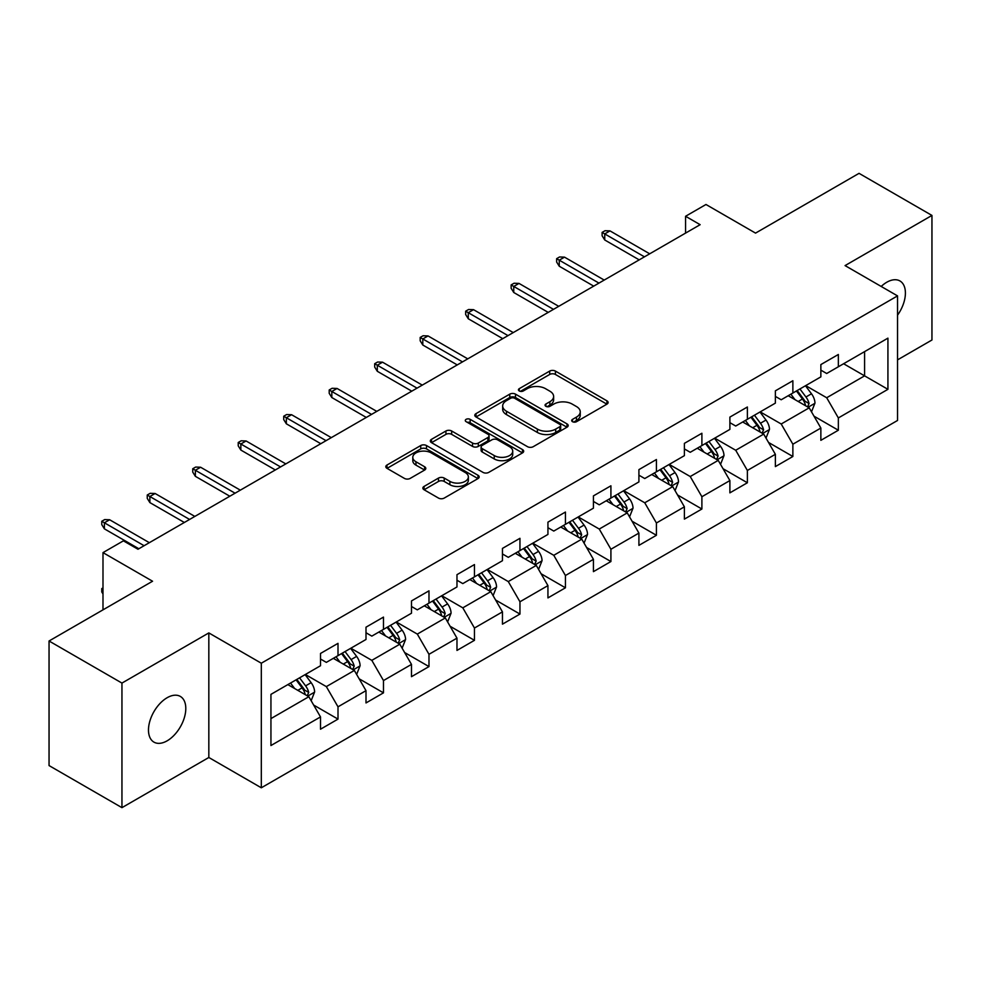 <?xml version="1.0" encoding="UTF-8"?>
<svg xmlns="http://www.w3.org/2000/svg" width="981" height="981" viewBox="0 0 981 981"><rect width="100%" height="100%" fill="white"/><g stroke="black" fill="none" stroke-linecap="round" stroke-linejoin="round"><path stroke-width="1.47" d="M572.512 421.695A2.833 1.631 0 0 0 576.521 421.695L606.932 404.135A4.047 2.342 0 0 0 608.122 402.492A4.047 2.342 0 0 0 606.932 400.837L555.418 371.088A4.047 2.342 0 0 0 549.691 371.088L519.28 388.648A2.833 1.631 0 0 0 518.446 389.8A2.833 1.631 0 0 0 519.28 390.965A2.833 1.631 0 0 0 523.29 390.965L527.226 388.684A12.949 7.48 0 0 1 545.546 388.684L549.838 391.174A12.949 7.48 0 0 1 553.627 396.459A12.949 7.48 0 0 1 549.838 401.744L545.902 404.013A2.833 1.631 0 0 0 545.068 405.178A2.833 1.631 0 0 0 545.902 406.33A2.833 1.631 0 0 0 549.9 406.33L553.836 404.062A12.949 7.48 0 0 1 572.156 404.062L576.448 406.539A12.949 7.48 0 0 1 580.249 411.824A12.949 7.48 0 0 1 576.448 417.109L572.512 419.377A2.833 1.631 0 0 0 571.69 420.542A2.833 1.631 0 0 0 572.512 421.695L572.512 419.377M167.138 740.827A26.389 15.242 120 0 0 184.379 717.565A26.389 15.242 120 0 0 180.332 696.424A26.389 15.242 120 0 0 167.138 697.724A26.389 15.242 120 0 0 149.897 720.986A26.389 15.242 120 0 0 153.943 742.127A26.389 15.242 120 0 0 167.138 740.827M897.541 315.159A26.389 15.242 120 0 0 899.945 280.958A26.389 15.242 120 0 0 886.75 282.258A26.389 15.242 120 0 0 881.196 286.452M424.05 486.429A4.047 2.342 0 0 0 422.86 488.084A4.047 2.342 0 0 0 424.05 489.727L438.495 498.078A4.047 2.342 0 0 0 444.221 498.078L477.992 478.581A4.047 2.342 0 0 0 479.182 476.925A4.047 2.342 0 0 0 477.992 475.27L426.477 445.533A4.047 2.342 0 0 0 420.751 445.533L386.98 465.031A4.047 2.342 0 0 0 385.803 466.686A4.047 2.342 0 0 0 386.98 468.329L404.442 478.409A4.047 2.342 0 0 0 410.168 478.409L424.614 470.071A4.047 2.342 0 0 0 425.803 468.415A4.047 2.342 0 0 0 424.614 466.76L415.956 461.769A10.828 6.254 0 0 1 412.793 457.342A10.828 6.254 0 0 1 419.476 451.567A10.828 6.254 0 0 1 431.272 452.928L465.19 472.511A10.828 6.254 0 0 1 468.366 476.925A10.828 6.254 0 0 1 461.671 482.701A10.828 6.254 0 0 1 449.874 481.352L444.221 478.078A4.047 2.342 0 0 0 438.495 478.078L424.05 486.429L424.05 489.727M897.541 359.868L931.95 340.002L931.95 215.428L859.049 173.343L755.542 233.11L705.977 204.489L685.572 216.274L700.14 224.686L137.978 549.25L123.398 540.838L102.993 552.622L102.993 609.851M121.951 683.083L121.951 807.657L208.83 757.491L208.83 632.917L121.951 683.083L49.05 640.998L152.558 581.23L102.993 552.622M208.83 632.917L261.314 663.217L897.541 295.894L897.541 420.469L261.314 787.792L261.314 663.217M931.95 215.428L845.058 265.593L897.541 295.894M527.508 446.686A4.047 2.342 0 0 0 533.235 446.686L567.006 427.189A4.047 2.342 0 0 0 568.195 425.533A4.047 2.342 0 0 0 567.006 423.89L515.491 394.141A4.047 2.342 0 0 0 509.764 394.141L475.993 413.639A4.047 2.342 0 0 0 474.804 415.294A4.047 2.342 0 0 0 475.993 416.95L527.508 446.686M467.25 422.308A2.833 1.631 0 0 1 470.132 422.713L470.132 419.341L522.505 449.58A4.047 2.342 0 0 1 523.682 451.235A4.047 2.342 0 0 1 522.505 452.891L488.734 472.388A4.047 2.342 0 0 1 483.008 472.388L431.493 442.639L431.493 439.341A4.047 2.342 0 0 0 430.303 440.984A4.047 2.342 0 0 0 431.493 442.639M431.493 439.341L445.938 430.99A4.047 2.342 0 0 1 451.665 430.99L472.56 443.056A4.047 2.342 0 0 0 478.287 443.056L487.876 437.514A4.047 2.342 0 0 0 489.053 435.871A4.047 2.342 0 0 0 487.876 434.215L466.122 421.658A2.833 1.631 0 0 1 465.288 420.493A2.833 1.631 0 0 1 467.042 418.985A2.833 1.631 0 0 1 470.132 419.341M121.951 807.657L49.05 765.572L49.05 640.998M313.662 705.057L338.004 719.11L338.004 706.823L365.999 690.661L365.999 702.948L383.485 692.844L383.485 680.556L411.48 664.395L411.48 676.682L428.979 666.59L428.979 654.302L456.974 638.14L456.974 650.428L474.461 640.323L474.461 628.036L502.456 611.874L502.456 624.161L519.955 614.069L519.955 601.77L547.938 585.608L547.938 597.907L565.436 587.803L565.436 575.516L593.431 559.354L593.431 571.641L610.918 561.537L610.918 549.25L638.913 533.088L638.913 545.375L656.412 535.283L656.412 522.996L684.395 506.834L684.395 519.121L701.893 509.016L701.893 496.729L729.889 480.567L729.889 492.854L747.375 482.762L747.375 470.463L775.37 454.301L775.37 466.6L792.869 456.496L792.869 444.209L820.864 428.047L820.864 440.334L838.35 430.23L838.35 417.943L887.928 389.322L887.928 338.151L864.592 351.615L864.592 375.858L887.928 389.322M338.004 719.11L320.505 729.214L320.505 716.915L270.94 745.535L270.94 694.364L320.505 665.743L320.505 653.456L338.004 643.352L338.004 655.639L365.999 639.477L365.999 627.19L383.485 617.098L383.485 629.385L411.48 613.223L411.48 600.936L428.979 590.832L428.979 603.119L456.974 586.957L456.974 574.67L474.461 564.566L474.461 576.865L502.456 560.703L502.456 548.404L519.955 538.311L519.955 550.599L547.938 534.437L547.938 522.15L565.436 512.045L565.436 524.332L593.431 508.17L593.431 495.883L610.918 485.791L610.918 498.078L638.913 481.916L638.913 469.629L656.412 459.525L656.412 471.812L684.395 455.65L684.395 443.363L701.893 433.259L701.893 445.558L729.889 429.396L729.889 417.097L747.375 407.005L747.375 419.292L775.37 403.13L775.37 390.843L792.869 380.738L792.869 393.025L820.864 376.863L820.864 364.576L838.35 354.484L838.35 366.771L887.928 338.151M333.344 658.337L354.337 670.452L326.342 686.614L305.349 674.499M320.505 659.011L326.342 662.371L338.004 655.639M326.342 686.614L338.004 706.823M354.337 670.452L365.999 690.661M378.825 632.071L399.819 644.198L371.824 660.36L350.83 648.233M365.999 632.745L371.824 636.117L383.485 629.385M371.824 660.36L383.485 680.556M399.819 644.198L411.48 664.395M424.307 605.817L445.3 617.932L417.317 634.094L396.324 621.979M411.48 606.491L417.317 609.851L428.979 603.119M417.317 634.094L428.979 654.302M445.3 617.932L456.974 638.14M469.801 579.55L490.794 591.678L462.799 607.84L441.806 595.712M456.974 580.225L462.799 583.597L474.461 576.865M462.799 607.84L474.461 628.036M490.794 591.678L502.456 611.874M515.283 553.296L536.276 565.412L508.281 581.574L487.287 569.446M502.456 553.958L508.281 557.331L519.955 550.599M508.281 581.574L519.955 601.77M536.276 565.412L547.938 585.608M560.764 527.03L581.77 539.145L553.775 555.307L532.781 543.192M547.938 527.704L553.775 531.064L565.436 524.332M553.775 555.307L565.436 575.516M581.77 539.145L593.431 559.354M606.258 500.764L627.251 512.891L599.256 529.053L578.263 516.926M593.431 501.438L599.256 504.81L610.918 498.078M599.256 529.053L610.918 549.25M627.251 512.891L638.913 533.088M651.74 474.51L672.733 486.625L644.75 502.787L623.757 490.672M638.913 475.184L644.75 478.544L656.412 471.812M644.75 502.787L656.412 522.996M672.733 486.625L684.395 506.834M697.233 448.243L718.227 460.371L690.232 476.533L669.238 464.405M684.395 448.918L690.232 452.29L701.893 445.558M690.232 476.533L701.893 496.729M718.227 460.371L729.889 480.567M742.715 421.989L763.708 434.105L735.713 450.267L714.72 438.151M729.889 422.664L735.713 426.024L747.375 419.292M735.713 450.267L747.375 470.463M763.708 434.105L775.37 454.301M788.197 395.723L809.19 407.838L781.207 424L760.214 411.885M775.37 396.398L781.207 399.77L792.869 393.025M781.207 424L792.869 444.209M809.19 407.838L820.864 428.047M843.599 363.743L864.592 375.858L826.689 397.746L805.695 385.619M820.864 370.131L826.689 373.503L838.35 366.771M826.689 397.746L838.35 417.943M208.83 757.491L261.314 787.792M685.572 216.274L685.572 233.11M270.94 718.607L308.843 696.718L287.85 684.603M308.843 696.718L320.505 716.915M814.009 416.177L838.35 430.23M768.515 442.443L792.869 456.496M723.034 468.697L747.375 482.762M677.552 494.964L701.893 509.016M632.058 521.218L656.412 535.283M586.577 547.484L610.918 561.537M541.095 573.75L565.436 587.803M495.601 600.004L519.955 614.069M450.12 626.27L474.461 640.323M404.626 652.524L428.979 666.59M359.144 678.791L383.485 692.844M573.652 422.1L576.448 420.481A12.949 7.48 0 0 0 580.249 415.196L580.249 411.824M553.627 396.459L553.627 399.819A12.949 7.48 0 0 1 549.838 405.116L547.03 406.735M606.883 404.172L555.418 374.46A4.047 2.342 0 0 0 549.691 374.46L520.408 391.358M566.957 427.226L515.491 397.513A4.047 2.342 0 0 0 509.764 397.513L476.043 416.974M559.857 426.698A2.833 1.631 0 0 0 560.678 425.533A2.833 1.631 0 0 0 559.857 424.381L514.633 398.274A2.833 1.631 0 0 0 510.623 398.274L506.478 400.665A12.949 7.48 0 0 0 502.677 405.962A12.949 7.48 0 0 0 506.478 411.247L537.38 429.089A12.949 7.48 0 0 0 555.7 429.089L559.857 426.698L559.857 430.058A2.833 1.631 0 0 0 560.678 428.905L560.678 425.533M502.677 405.962L502.677 409.322A12.949 7.48 0 0 0 506.478 414.607L506.478 411.247M559.857 430.058L555.7 432.462A12.949 7.48 0 0 1 537.38 432.462L506.478 414.607M431.542 442.676L445.938 434.362L445.938 430.99M489.053 435.871L489.053 439.23A4.047 2.342 0 0 1 487.876 440.886L478.287 446.416A4.047 2.342 0 0 1 472.56 446.416L451.665 434.362A4.047 2.342 0 0 0 445.938 434.362M470.132 422.713L522.444 452.915M494.24 455.564A10.828 6.254 0 0 0 506.037 456.925A10.828 6.254 0 0 0 512.72 451.15A10.828 6.254 0 0 0 509.556 446.735L497.6 439.831A4.047 2.342 0 0 0 491.873 439.831L482.284 445.362A4.047 2.342 0 0 0 481.107 447.017A4.047 2.342 0 0 0 482.284 448.673L494.24 455.564L494.24 458.936A10.828 6.254 0 0 0 506.037 460.297A10.828 6.254 0 0 0 512.72 454.522L512.72 451.15M481.107 447.017L481.107 450.389A4.047 2.342 0 0 0 482.284 452.033L482.284 448.673M494.24 458.936L482.284 452.033M468.366 476.925L468.366 480.298A10.828 6.254 0 0 1 461.671 486.073A10.828 6.254 0 0 1 449.874 484.712L444.221 481.45A4.047 2.342 0 0 0 438.495 481.45L424.099 489.764M412.793 457.342L412.793 460.714A10.828 6.254 0 0 0 415.956 465.129L415.956 461.769M424.614 466.76L424.614 470.071L415.956 465.129M477.943 478.605L426.477 448.893A4.047 2.342 0 0 0 420.751 448.893L387.041 468.366M811.495 411.836L814.966 403.093A10.926 6.303 -120 0 0 811.483 393.786L805.462 385.754M794.966 399.635L790.882 394.178M807.51 406.87L809.067 403.559A10.926 6.303 -120 0 0 805.941 396.986L799.92 388.954M797.185 390.536L803.856 399.451A5.567 3.213 60 0 1 804.874 401.143L809.067 403.559M796.425 390.978L802.446 399.009A10.926 6.303 60 0 1 805.573 405.582M644.456 256.838L604.737 233.919L604.737 239.977L602.113 235.771L602.113 232.399L604.737 233.919L609.986 230.878L649.704 253.809M604.737 239.977L639.207 259.867M602.113 232.399L605.032 230.719L609.986 230.878M766.014 438.09L769.484 429.359A10.926 6.303 -120 0 0 765.989 420.052L759.981 412.02M749.484 425.889L745.401 420.432M762.016 433.124L763.586 429.825A10.926 6.303 -120 0 0 760.459 423.252L754.438 415.221M751.704 416.802L758.374 425.705A5.567 3.213 60 0 1 759.392 427.397L763.586 429.825M750.931 417.244L756.952 425.276A10.926 6.303 60 0 1 760.079 431.848M720.532 464.356L723.99 455.613A10.926 6.303 -120 0 0 720.508 446.318L714.487 438.286M704.002 452.155L699.907 446.698M716.535 459.39L718.092 456.079A10.926 6.303 -120 0 0 714.965 449.519L708.944 441.475M706.21 443.056L712.893 451.971A5.567 3.213 60 0 1 713.898 453.663L718.092 456.079M705.449 443.498L711.47 451.53A10.926 6.303 60 0 1 714.597 458.102M598.962 283.104L559.256 260.173L559.256 266.231L556.632 262.025L556.632 258.665L559.256 260.173L564.504 257.145L604.21 280.076M559.256 266.231L593.713 286.133M556.632 258.665L559.55 256.973L564.504 257.145M553.48 309.358L513.762 286.44L513.762 292.497L511.138 288.291L511.138 284.919L513.762 286.44L519.01 283.411L558.729 306.33M513.762 292.497L548.232 312.399M511.138 284.919L514.056 283.239L519.01 283.411M675.038 490.623L678.509 481.879A10.926 6.303 -120 0 0 675.026 472.572L669.005 464.54M658.509 478.421L654.425 472.965M671.041 485.656L672.61 482.345A10.926 6.303 -120 0 0 669.483 475.773L663.463 467.741M660.728 469.323L667.399 478.238A5.567 3.213 60 0 1 668.417 479.93L672.61 482.345M659.968 469.764L665.989 477.796A10.926 6.303 60 0 1 669.116 484.369M629.557 516.877L633.027 508.146A10.926 6.303 -120 0 0 629.532 498.839L623.511 490.807M613.027 504.675L608.943 499.219M625.559 511.91L627.129 508.612A10.926 6.303 -120 0 0 623.99 502.039L617.981 494.007M615.234 495.577L621.917 504.492A5.567 3.213 60 0 1 622.923 506.184L627.129 508.612M614.474 496.018L620.495 504.05A10.926 6.303 60 0 1 623.622 510.623M584.063 543.143L587.533 534.4A10.926 6.303 -120 0 0 584.051 525.093L578.03 517.061M567.545 530.942L563.45 525.485M580.078 538.177L581.635 534.866A10.926 6.303 -120 0 0 578.508 528.293L572.487 520.261M569.753 521.843L576.436 530.758A5.567 3.213 60 0 1 577.441 532.45L581.635 534.866M568.992 522.284L575.013 530.316A10.926 6.303 60 0 1 578.14 536.889M507.999 335.625L468.28 312.694L468.28 318.764L465.656 314.545L465.656 311.185L468.28 312.694L473.529 309.665L513.247 332.596M468.28 318.764L502.75 338.653M465.656 311.185L468.575 309.493L473.529 309.665M462.505 361.891L422.799 338.96L422.799 345.018L420.175 340.812L420.175 337.439L422.799 338.96L428.047 335.931L467.753 358.862M422.799 345.018L457.256 364.92M420.175 337.439L423.093 335.76L428.047 335.931M417.023 388.145L377.305 365.214L377.305 371.284L374.681 367.066L374.681 363.706L377.305 365.214L382.553 362.185L422.271 385.116M377.305 371.284L411.775 391.174M374.681 363.706L377.599 362.026L382.553 362.185M538.581 569.397L542.052 560.666A10.926 6.303 -120 0 0 538.557 551.359L532.548 543.327M522.051 557.196L517.968 551.739M534.584 564.431L536.153 561.132A10.926 6.303 -120 0 0 533.026 554.559L527.005 546.527M524.271 548.109L530.942 557.012A5.567 3.213 60 0 1 531.96 558.704L536.153 561.132M523.511 548.538L529.519 556.583A10.926 6.303 60 0 1 532.646 563.155M371.541 414.411L331.823 391.48L331.823 397.538L329.199 393.332L329.199 389.972L331.823 391.48L337.072 388.451L376.79 411.382M331.823 397.538L366.293 417.44M329.199 389.972L332.118 388.28L337.072 388.451M493.1 595.663L496.558 586.92A10.926 6.303 -120 0 0 493.075 577.625L487.054 569.581M476.57 583.462L472.474 578.005M489.102 590.697L490.659 587.386A10.926 6.303 -120 0 0 487.532 580.813L481.524 572.781M478.777 574.363L485.46 583.278A5.567 3.213 60 0 1 486.466 584.97L490.659 587.386M478.017 574.805L484.038 582.837A10.926 6.303 60 0 1 487.165 589.409M326.048 440.665L286.342 417.747L286.342 423.804L283.717 419.598L283.717 416.226L286.342 417.747L291.59 414.718L331.296 437.636M286.342 423.804L320.799 443.706M283.717 416.226L286.624 414.546L291.59 414.718M447.606 621.929L451.076 613.186A10.926 6.303 -120 0 0 447.594 603.879L441.573 595.847M431.076 609.728L426.993 604.259M443.608 616.963L445.178 613.652A10.926 6.303 -120 0 0 442.051 607.08L436.03 599.048M433.295 600.63L439.966 609.544A5.567 3.213 60 0 1 440.984 611.224L445.178 613.652M432.535 601.071L438.556 609.103A10.926 6.303 60 0 1 441.683 615.676M280.566 466.931L240.848 444.001L240.848 450.058L238.224 445.852L238.224 442.492L240.848 444.001L246.096 440.972L285.814 463.903M240.848 450.058L275.318 469.96M238.224 442.492L241.142 440.8L246.096 440.972M402.124 648.183L405.594 639.453A10.926 6.303 -120 0 0 402.1 630.145L396.091 622.113M385.594 635.982L381.511 630.525M398.127 643.217L399.696 639.919A10.926 6.303 -120 0 0 396.569 633.346L390.548 625.314M387.814 626.884L394.485 635.798A5.567 3.213 60 0 1 395.49 637.491L399.696 639.919M387.041 627.325L393.062 635.357A10.926 6.303 60 0 1 396.189 641.93M235.072 493.198L195.366 470.267L195.366 476.325L192.742 472.119L192.742 468.746L195.366 470.267L200.614 467.238L240.32 490.157M195.366 476.325L229.824 496.227M192.742 468.746L195.66 467.066L200.614 467.238M356.63 674.45L360.101 665.707A10.926 6.303 -120 0 0 356.618 656.399L350.597 648.367M340.113 662.249L336.017 656.792M352.645 669.483L354.202 666.173A10.926 6.303 -120 0 0 351.075 659.6L345.054 651.568M342.32 653.15L349.003 662.065A5.567 3.213 60 0 1 350.009 663.757L354.202 666.173M341.56 653.591L347.581 661.623A10.926 6.303 60 0 1 350.708 668.196M189.591 519.452L149.872 496.521L149.872 502.591L147.248 498.373L147.248 495.013L149.872 496.521L155.121 493.492L194.839 516.423M149.872 502.591L184.342 522.481M147.248 495.013L150.167 493.333L155.121 493.492M311.149 700.704L314.619 691.973A10.926 6.303 -120 0 0 311.136 682.666L305.116 674.634M294.619 688.503L290.535 683.046M307.151 695.737L308.721 692.439A10.926 6.303 -120 0 0 305.594 685.866L299.573 677.834M296.838 679.416L303.509 688.319A5.567 3.213 60 0 1 304.527 690.011L308.721 692.439M296.078 679.845L302.087 687.889A10.926 6.303 60 0 1 305.226 694.462M102.993 593.946L101.766 591.972L101.766 588.612L102.993 587.901M102.993 589.311L101.766 588.612M144.109 545.718L104.391 522.787L104.391 528.845L101.766 524.639L101.766 521.267L104.391 522.787L109.639 519.758L149.357 542.689M104.391 528.845L138.861 548.747M101.766 521.267L104.685 519.587L109.639 519.758M576.448 420.481L576.448 417.109M545.902 406.33L545.902 404.013M549.838 405.116L549.838 401.744M519.28 390.965L519.28 388.648M549.691 374.46L549.691 371.088M555.418 374.46L555.418 371.088M606.932 404.135L606.932 400.837M475.993 416.95L475.993 413.639M509.764 397.513L509.764 394.141M515.491 397.513L515.491 394.141M567.006 427.189L567.006 423.89M537.38 432.462L537.38 429.089M555.7 432.462L555.7 429.089M451.665 434.362L451.665 430.99M472.56 446.416L472.56 443.056M478.287 446.416L478.287 443.056M487.876 440.886L487.876 437.514M522.505 452.891L522.505 449.58M438.495 481.45L438.495 478.078M444.221 481.45L444.221 478.078M449.874 484.712L449.874 481.352M386.98 468.329L386.98 465.031M420.751 448.893L420.751 445.533M426.477 448.893L426.477 445.533M477.992 478.581L477.992 475.27M808.111 407.225L814.892 403.314M805.941 396.986L811.483 393.786M798.166 401.474L802.446 399.009M762.629 433.479L769.411 429.568M760.459 423.252L765.989 420.052M752.685 427.741L756.952 425.276M717.148 459.746L723.929 455.834M714.965 449.519L720.508 446.318M707.191 453.995L711.47 451.53M671.654 486L678.435 482.088M669.483 475.773L675.026 472.572M661.709 480.261L665.989 477.796M626.172 512.266L632.953 508.354M623.99 502.039L629.532 498.839M616.227 506.527L620.495 504.05M580.691 538.532L587.46 534.608M578.508 528.293L584.051 525.093M570.734 532.781L575.013 530.316M535.197 564.786L541.978 560.874M533.026 554.559L538.557 551.359M525.252 559.047L529.519 556.583M489.715 591.053L496.496 587.141M487.532 580.813L493.075 577.625M479.758 585.301L484.038 582.837M444.221 617.307L451.002 613.395M442.051 607.08L447.594 603.879M434.276 611.568L438.556 609.103M398.74 643.573L405.521 639.661M396.569 633.346L402.1 630.145M388.795 637.834L393.062 635.357M353.258 669.839L360.039 665.915M351.075 659.6L356.618 656.399M343.301 664.088L347.581 661.623M307.764 696.093L314.545 692.181M305.594 685.866L311.136 682.666M297.819 690.354L302.087 687.889"/></g></svg>
